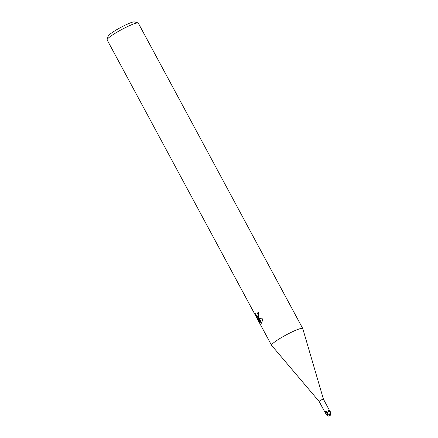 <?xml version="1.0" encoding="UTF-8"?>
<svg xmlns="http://www.w3.org/2000/svg" width="438" height="438" viewBox="0 0 438 438"><rect width="100%" height="100%" fill="white"/><g stroke="black" fill="none" stroke-linecap="round" stroke-linejoin="round"><path stroke-width="0.66" d="M329.535 415.711A1.752 1.385 150.1 0 1 327.739 415.684A1.752 1.385 150.1 0 1 327.4 414.167L327.4 414.167A2.524 0.318 151.7 0 0 327.4 414.167L329.141 415.169L328.954 411.567A44.933 41.643 151.1 0 1 329.195 409.869L323.43 399.155A2.431 0.307 151.7 0 0 323.43 399.155A2.431 0.307 151.7 0 0 321.629 399.785A2.431 0.307 151.7 0 0 319.297 401.224A2.431 0.307 151.7 0 0 319.143 401.46A2.431 0.307 151.7 0 0 319.149 401.471M325.719 413.461L325.149 412.098L325.812 411.408L327.301 412.185M323.43 399.16L302.757 328.571A17.701 2.217 151.7 0 0 302.735 328.516A17.701 2.217 151.7 0 0 289.644 333.11A17.701 2.217 151.7 0 0 272.688 343.584A17.701 2.217 151.7 0 0 271.598 345.352L319.143 401.465L325.133 412.585M302.735 328.516L138.293 23.115A17.701 2.217 151.7 0 0 138.036 22.935L134.488 21.9A15.045 1.883 151.7 0 0 122.744 26.379A15.045 1.883 151.7 0 0 109.166 34.859A15.045 1.883 151.7 0 0 108.202 36.053L107.113 39.584A17.701 2.217 151.7 0 0 107.118 39.896L271.56 345.303A17.701 2.217 151.7 0 0 271.609 345.363M138.036 22.935A17.701 2.217 151.7 0 0 124.222 28.207A17.701 2.217 151.7 0 0 108.246 38.183A17.701 2.217 151.7 0 0 107.113 39.584M302.757 328.571A17.701 2.217 151.7 0 0 289.846 333.006A17.701 2.217 151.7 0 0 272.688 343.584A17.701 2.217 151.7 0 0 271.56 345.303M258.048 318.212L259.137 318.53L261.371 323.255L257.604 318.125L260.271 323.069L259.17 321.842L255.885 315.743L255.217 313.52L256.86 316.241L257.358 316.537L257.9 316.236L258.776 317.862L258.048 318.212L258.765 317.884M258.458 312.48A16.819 2.108 151.7 0 0 258.206 312.677L258.677 313.904L258.064 316.313M258.206 312.677L257.478 313.017A17.701 2.217 -28.3 0 1 258.371 312.316L258.847 317.758A4.654 2.031 65.2 0 1 258.776 317.862M257.9 316.236A2.831 1.232 -114.8 0 0 257.96 316.11L257.949 314.243L257.478 313.017M259.52 321.684L259.17 321.848M257.243 316.499L258.015 317.939M256.285 315.563L255.885 315.743M261.689 323.036L259.28 318.563L262.833 318.891L261.689 323.036A6.406 2.798 65.2 0 1 261.601 323.113M258.847 317.758L257.96 316.11M257.604 318.125L258.491 318.01M258.787 318.442L260.199 320.506M260.736 321.268L261.869 322.844M328.095 411.764C328.243 410.488 328.615 409.858 329.195 409.869L329.781 411.326M330.586 414.748L330.613 414.813A2.633 2.327 -148.2 0 1 330.498 415.01A2.633 2.327 -148.2 0 1 330.181 415.388A2.633 2.327 -148.2 0 1 329.611 415.772A2.633 0.301 68 0 1 329.228 415.251L328.971 411.561A2.195 0.274 151.7 0 0 328.861 411.517L330.06 411.189M326.682 412.722A2.195 0.274 151.7 0 0 326.206 413.034L326.671 412.727L326.94 413.702L326.693 412.711L327.323 412.202M326.71 412.7A44.933 23.137 74.7 0 0 325.812 411.408M328.166 416.1A2.655 2.655 0 0 0 329.19 415.974A2.633 2.146 -120.4 0 0 329.611 415.772A1.878 1.484 -29.9 0 1 327.695 415.793A1.878 1.484 -29.9 0 1 327.208 414.359L327.695 411.939A2.655 0.334 151.7 0 0 327.241 412.185L326.967 415.372L328.347 416.045M330.641 414.611L330.887 413.023M329.798 415.58A2.54 2.245 31.8 0 0 330.104 415.35A2.54 2.245 31.8 0 0 330.153 415.301M329.201 415.18L329.091 414.901M327.4 413.696L327.208 414.359M327.432 412.065L328.954 411.572M329.967 411.233L330.679 412.174A2.655 0.334 151.7 0 1 330.706 412.235L330.887 412.662A1.878 0.52 -67.2 0 1 330.526 414.299A1.878 0.52 -67.2 0 1 329.611 415.772A1.878 0.465 11.5 0 0 329.754 415.711A1.878 0.465 11.5 0 0 329.809 415.667M325.73 413.543L326.206 413.034M330.816 412.432A2.655 2.655 0 0 0 330.701 412.191A2.655 0.334 151.7 0 0 330.679 412.174L330.455 413.751L329.201 415.251M329.6 411.408A44.583 41.32 151.1 0 1 329.644 411.074M327.274 413.691A2.655 0.334 151.7 0 0 326.896 413.932M330.455 413.751L329.611 411.402M257.637 316.51L257.966 316.356M329.754 415.711A2.655 2.655 0 0 0 330.181 415.388M330.104 415.35A2.562 2.562 0 0 0 330.832 414.178M326.819 414.534L325.719 413.538"/></g></svg>
